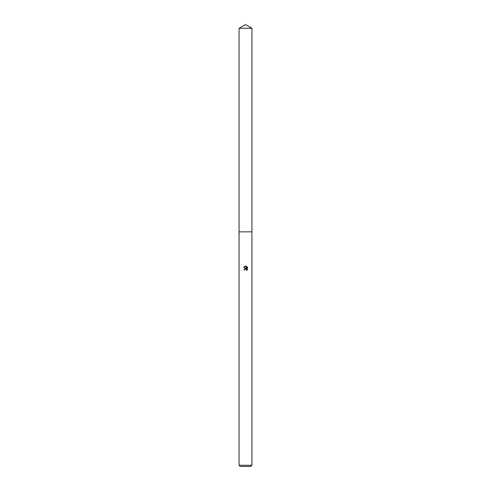 <?xml version="1.0" encoding="UTF-8"?>
<svg xmlns="http://www.w3.org/2000/svg" width="491" height="491" viewBox="0 0 491 491"><rect width="100%" height="100%" fill="white"/><g stroke="black" fill="none" stroke-linecap="round" stroke-linejoin="round"><path stroke-width="0.74" d="M239.074 465.247L251.926 465.247L250.723 466.45L240.277 466.45L239.074 465.247L239.074 231.844L251.932 231.844L239.068 231.844L239.074 28.263L245.5 24.55L251.926 28.263L251.932 231.844M244.696 269.952L244.806 269.485L244.696 269.952L244.021 269.952L245.5 268.264L246.316 268.362L243.591 267.018L245.561 266.079M245.917 266.122L246.746 268.522L246.746 266.466M246.353 266.257L247.605 267.509L246.353 266.257M247.409 267.135L247.409 269.669M247.605 269.295L246.353 270.553L247.605 269.301M246.568 269.369L246.642 270.406L246.451 269.221L245.5 268.945L245.973 268.951M246.316 268.362L244.45 268.816M245.5 268.945L244.806 269.485L245.371 268.982M245.512 266.079L243.591 267.018M239.074 28.263L251.926 28.263M251.926 231.844L251.926 465.247"/></g></svg>
